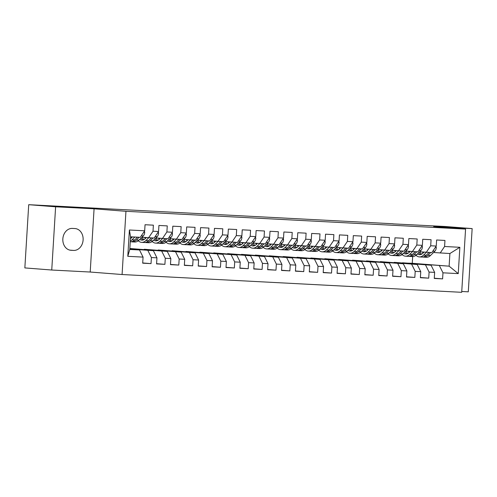 <?xml version="1.0" encoding="UTF-8"?>
<svg xmlns="http://www.w3.org/2000/svg" width="497" height="497" viewBox="0 0 497 497"><rect width="100%" height="100%" fill="white"/><g stroke="black" fill="none" stroke-linecap="round" stroke-linejoin="round"><path stroke-width="0.75" d="M461.75 291.484L468.286 291.826L472.15 228.608L445.256 226.502L392.903 223.861M122.082 274.524L461.701 292.311L465.565 229.086L125.952 211.306L122.082 274.524L90.205 272.033L94.076 208.808L55.614 206.795L51.744 270.02L90.205 272.033M51.744 270.02L24.85 267.914L28.714 204.689L55.614 206.795M127.791 256.315L129.4 229.999L144.677 230.801L140.272 237.324L130.556 236.814L129.779 249.457L127.791 256.315L143.068 257.111L142.695 263.18L151.026 263.615L151.399 257.545L156.953 257.837L156.58 263.907L164.911 264.342L165.284 258.272L170.838 258.564L170.465 264.634L178.796 265.069L179.168 259.005L184.722 259.291L184.35 265.361L192.681 265.796L193.053 259.732L198.607 260.018L198.235 266.088L206.566 266.522L206.932 260.459L212.486 260.745L212.12 266.814L220.451 267.249L220.817 261.186L226.371 261.472L226.005 267.541L234.335 267.976L234.702 261.913L240.256 262.199L239.889 268.268L248.22 268.703L248.587 262.64L254.141 262.925L253.774 268.995L262.105 269.43L262.472 263.367L268.026 263.652L267.653 269.722L275.984 270.157L276.357 264.093L281.911 264.379L281.538 270.449L289.869 270.884L290.242 264.82L295.796 265.106L295.423 271.176L303.754 271.611L304.127 265.547L309.681 265.833L309.308 271.902L317.639 272.337L318.012 266.274L323.566 266.56L323.193 272.629L331.524 273.064L331.897 267.001L337.451 267.287L337.078 273.356L345.409 273.791L345.782 267.728L351.336 268.013L350.963 274.083L359.294 274.518L359.666 268.455L365.22 268.74L364.848 274.81L373.179 275.245L373.551 269.181L379.105 269.467L378.733 275.537L387.064 275.972L387.436 269.908L392.99 270.194L392.618 276.264L400.949 276.699L401.321 270.635L406.875 270.927L406.503 276.991L414.833 277.425L415.206 271.362L420.76 271.654L420.387 277.717L428.718 278.152L429.091 272.089L434.645 272.381L434.272 278.444L442.603 278.879L434.285 278.227M402.539 263L412.268 263.292L449.126 266.175L458.246 273.611L459.855 247.301L444.585 246.5L444.952 240.436L436.621 239.995L436.254 246.065L430.7 245.773L431.067 239.709L422.736 239.268L422.369 245.338L416.815 245.046L417.182 238.982L408.851 238.541L408.484 244.611L402.93 244.319L403.297 238.256L394.966 237.814L394.599 243.884L389.045 243.592L389.418 237.529L381.087 237.088L380.714 243.157L375.16 242.865L375.533 236.802L367.202 236.361L366.829 242.43L361.276 242.138L361.648 236.075L353.317 235.634L352.945 241.704L347.391 241.412L347.763 235.348L339.432 234.907L339.06 240.977L333.506 240.685L333.878 234.621L325.547 234.18L325.175 240.25L319.621 239.958L319.993 233.894L311.662 233.453L311.29 239.523L305.736 239.231L306.109 233.168L297.778 232.726L297.405 238.796L291.851 238.504L292.224 232.441L283.893 232L283.52 238.069L277.966 237.777L278.339 231.714L270.008 231.273L269.635 237.342L264.081 237.05L264.454 230.987L256.123 230.546L255.75 236.615L250.196 236.323L250.569 230.26L242.238 229.819L241.865 235.889L236.311 235.597L236.684 229.527L228.353 229.092L227.98 235.162L222.426 234.87L222.799 228.8L214.468 228.365L214.101 234.435L208.547 234.143L208.914 228.073L200.583 227.638L200.216 233.708L194.662 233.416L195.029 227.346L186.698 226.912L186.332 232.981L180.778 232.689L181.144 226.62L172.813 226.185L172.447 232.254L166.893 231.962L167.259 225.893L158.928 225.458L158.562 231.527L153.008 231.235L153.374 225.166L145.049 224.731L144.677 230.801M458.246 273.611L442.97 272.816L442.603 278.879M28.714 204.689L392.91 223.762M394.22 262.348L431.073 265.23L394.22 262.348M434.645 272.381L431.073 265.23M429.091 272.089L425.519 264.938M459.855 247.301L449.897 253.532L433.539 252.501M444.585 246.5L440.18 253.023M380.335 261.621L417.194 264.503L380.335 261.621M420.76 271.654L417.194 264.503M415.206 271.362L411.64 264.211M436.254 246.065L431.85 252.588L419.654 251.774M430.7 245.773L426.296 252.296M366.451 260.894L403.309 263.777L366.451 260.894M406.875 270.927L403.309 263.777M401.321 270.635L397.755 263.485M422.369 245.338L417.965 251.861L405.769 251.047A10.872 6.343 93 0 0 407.801 253.433M416.815 245.046L412.411 251.569M352.566 260.167L389.424 263.05L352.566 260.167M392.99 270.194L389.424 263.05M387.436 269.908L383.87 262.758M408.484 244.611L404.08 251.134L391.884 250.32A10.872 6.343 93 0 0 393.916 252.706M402.93 244.319L398.526 250.842M338.681 259.44L375.539 262.323L338.681 259.44M379.105 269.467L375.539 262.323M373.551 269.181L369.985 262.031M394.599 243.884L390.195 250.407L378 249.593M389.045 243.592L384.641 250.115M324.796 258.713L361.654 261.596L324.796 258.713M365.22 268.74L361.654 261.596M359.666 268.455L356.101 261.304M380.714 243.157L376.31 249.68L364.115 248.867A10.872 6.343 93 0 0 366.152 251.252M375.16 242.865L370.756 249.388M310.911 257.986L347.77 260.869L310.911 257.986M351.336 268.013L347.77 260.869M345.782 267.728L342.216 260.577M366.829 242.43L362.425 248.954L350.23 248.14M361.276 242.138L356.871 248.662M297.026 257.26L333.885 260.142L297.026 257.26M337.451 267.287L333.885 260.142M331.897 267.001L328.331 259.85M352.945 241.704L348.54 248.227L336.345 247.413A10.872 6.343 93 0 0 338.382 249.798M347.391 241.412L342.986 247.935M283.141 256.533L320 259.415L283.141 256.533M323.566 266.56L320 259.415M318.012 266.274L314.446 259.123M339.06 240.977L334.655 247.5L322.46 246.686A10.872 6.343 93 0 0 324.498 249.072M333.506 240.685L329.101 247.208M269.256 255.806L306.115 258.688L269.256 255.806M309.681 265.833L306.115 258.688M304.127 265.547L300.561 258.397M325.175 240.25L320.77 246.773L308.575 245.959M319.621 239.958L315.216 246.481M255.371 255.079L292.23 257.962L255.371 255.079M295.796 265.106L292.23 257.962M290.242 264.82L286.676 257.67M311.29 239.523L306.885 246.046L294.69 245.232A10.872 6.343 93 0 0 296.728 247.618M305.736 239.231L301.331 245.754M241.486 254.352L278.345 257.235L241.486 254.352M281.911 264.379L278.345 257.235M276.357 264.093L272.791 256.943M297.405 238.796L293.006 245.319L280.805 244.505M291.851 238.504L287.452 245.027M227.601 253.625L264.46 256.508L227.601 253.625M268.026 263.652L264.46 256.508M262.472 263.367L258.906 256.216M283.52 238.069L279.121 244.592L266.92 243.778A10.872 6.343 93 0 0 268.958 246.164M277.966 237.777L273.567 244.3M213.716 252.898L250.575 255.781L213.716 252.898M254.141 262.925L250.575 255.781M248.587 262.64L245.021 255.489M269.635 237.342L265.236 243.865L253.035 243.052A10.872 6.343 93 0 0 255.073 245.437M264.081 237.05L259.683 243.573M199.837 252.172L236.69 255.054L199.837 252.172M240.256 262.199L236.69 255.054M234.702 261.913L231.136 254.762M255.75 236.615L251.352 243.139L239.156 242.325M250.196 236.323L245.798 242.847M185.953 251.445L222.805 254.327L185.953 251.445M226.371 261.472L222.805 254.327M220.817 261.186L217.251 254.035M241.865 235.889L237.467 242.412L225.271 241.598A10.872 6.343 93 0 0 227.303 243.984M236.311 235.597L231.913 242.12M172.068 250.718L208.92 253.6L172.068 250.718M212.486 260.745L208.92 253.6M206.932 260.459L203.366 253.308M227.98 235.162L223.582 241.685L211.387 240.871M222.426 234.87L218.028 241.393M158.183 249.991L195.035 252.874L158.183 249.991M198.607 260.018L195.035 252.874M193.053 259.732L189.481 252.582M214.101 234.435L209.697 240.958L197.502 240.144A10.872 6.343 93 0 0 199.533 242.53M208.547 234.143L204.143 240.666M144.298 249.264L181.15 252.147L144.298 249.264M184.722 259.291L181.15 252.147M179.168 259.005L175.596 251.855M200.216 233.708L195.812 240.231L183.617 239.417A10.872 6.343 93 0 0 185.648 241.803M194.662 233.416L190.258 239.939M129.841 248.506L167.272 251.42L129.829 248.637M170.838 258.564L167.272 251.42M165.284 258.272L161.718 251.128M186.332 232.981L181.927 239.504L169.732 238.69M180.778 232.689L176.373 239.212M129.816 248.848L153.387 250.693L129.81 248.991M156.953 257.837L153.387 250.693M151.399 257.545L147.833 250.401M172.447 232.254L168.042 238.777L155.847 237.964A10.872 6.343 93 0 0 157.878 240.349M166.893 231.962L162.488 238.485M129.798 249.208L139.502 249.966L129.779 249.457M143.068 257.111L139.502 249.966M158.562 231.527L154.157 238.051L141.962 237.237M153.008 231.235L148.603 237.759M94.076 208.808L125.952 211.306M472.15 228.608L433.688 226.589L465.565 229.086M402.551 262.783L449.126 266.175L449.897 253.532M412.268 263.292L412.678 256.558M129.4 229.999L130.556 236.814M442.97 272.816L439.404 265.665M72.4 228.415A10.959 8.896 94.5 0 0 62.852 238.771A10.959 8.896 94.5 0 0 70.872 250.277A10.959 8.896 94.5 0 0 71.059 250.289L73.562 250.42A10.959 8.896 94.5 0 0 83.105 240.063A10.959 8.896 94.5 0 0 75.084 228.558A10.959 8.896 94.5 0 0 74.898 228.545L72.4 228.415M151.026 263.615L142.707 262.963M164.911 264.342L156.592 263.69M178.796 265.069L170.477 264.416M192.681 265.796L184.362 265.143M206.566 266.522L198.247 265.87M220.451 267.249L212.132 266.597M234.335 267.976L226.017 267.324M248.22 268.703L239.902 268.051M262.105 269.43L253.787 268.778M275.984 270.157L267.672 269.504M289.869 270.884L281.557 270.231M303.754 271.611L295.435 270.958M317.639 272.337L309.32 271.685M331.524 273.064L323.205 272.412M345.409 273.791L337.09 273.139M359.294 274.518L350.975 273.866M373.179 275.245L364.86 274.592M387.064 275.972L378.745 275.319M400.949 276.699L392.63 276.046M414.833 277.425L406.515 276.773M428.718 278.152L420.4 277.5M132.432 236.914L131.407 237.914A10.872 6.343 93 0 1 130.438 238.697M134.855 237.038L132.003 239.827A13.096 7.641 93 0 1 130.295 241.088M144.36 231.267L144.714 232.323A4.535 2.647 93 0 1 143.298 235.926L138.949 240.188A13.096 7.641 93 0 1 134.749 242.014L132.115 241.871A13.096 7.641 -87 0 0 136.308 240.051L139.154 237.262M131.488 237.833A10.872 6.343 93 0 1 130.804 236.827M137.489 237.175L134.644 239.964A13.096 7.641 93 0 1 130.45 241.784L130.251 241.778M131.283 241.753A13.096 7.641 -87 0 0 132.115 241.871M146.373 237.585L145.292 238.641A10.872 6.343 93 0 1 141.813 240.15A10.872 6.343 93 0 1 139.732 239.424M148.74 237.765L145.888 240.554A13.096 7.641 93 0 1 141.695 242.374A13.096 7.641 93 0 1 138.296 240.765M158.245 231.993L158.599 233.05A4.535 2.647 93 0 1 157.182 236.653L152.834 240.915A13.096 7.641 93 0 1 148.634 242.741L146 242.598A13.096 7.641 -87 0 0 150.193 240.778L153.039 237.988M145.373 238.56A10.872 6.343 93 0 1 144.627 237.448M151.374 237.901L148.528 240.691A13.096 7.641 93 0 1 144.335 242.511L141.695 242.374M140.974 238.206A10.872 6.343 -87 0 0 143.142 239.983M145.167 242.48A13.096 7.641 -87 0 0 146 242.598M143.993 239.622A10.872 6.343 93 0 1 141.956 237.249M160.258 238.311L159.177 239.368A10.872 6.343 93 0 1 155.698 240.877A10.872 6.343 93 0 1 153.616 240.15M162.625 238.492L159.773 241.281A13.096 7.641 93 0 1 155.58 243.101A13.096 7.641 93 0 1 152.181 241.492M172.13 232.72L172.484 233.776A4.535 2.647 93 0 1 171.067 237.38L166.719 241.641A13.096 7.641 93 0 1 162.519 243.468L159.885 243.331A13.096 7.641 -87 0 0 164.078 241.505L166.924 238.715M159.257 239.287A10.872 6.343 93 0 1 158.512 238.175M165.259 238.628L162.413 241.418A13.096 7.641 93 0 1 158.214 243.238L155.58 243.101M154.853 238.933A10.872 6.343 -87 0 0 157.027 240.71M159.052 243.207A13.096 7.641 -87 0 0 159.885 243.331M174.143 239.038L173.062 240.094A10.872 6.343 93 0 1 169.576 241.604A10.872 6.343 93 0 1 167.501 240.877M176.503 239.219L173.658 242.008A13.096 7.641 93 0 1 169.465 243.828A13.096 7.641 93 0 1 166.066 242.219M186.015 233.447L186.369 234.503A4.535 2.647 93 0 1 184.952 238.106L180.604 242.368A13.096 7.641 93 0 1 176.404 244.195L173.77 244.058A13.096 7.641 -87 0 0 177.963 242.232L180.809 239.442M173.142 240.014A10.872 6.343 93 0 1 172.397 238.902M179.144 239.355L176.298 242.145A13.096 7.641 93 0 1 172.099 243.965L169.465 243.828M168.738 239.66A10.872 6.343 -87 0 0 170.912 241.436M172.937 243.934A13.096 7.641 -87 0 0 173.77 244.058M171.763 241.076A10.872 6.343 93 0 1 169.719 238.703M188.028 239.765L186.947 240.821A10.872 6.343 93 0 1 183.461 242.331A10.872 6.343 93 0 1 181.386 241.604M190.388 239.945L187.543 242.735A13.096 7.641 93 0 1 183.35 244.555A13.096 7.641 93 0 1 179.951 242.946M199.9 234.174L200.254 235.23A4.535 2.647 93 0 1 198.837 238.833L194.489 243.095A13.096 7.641 93 0 1 190.289 244.922L187.655 244.785A13.096 7.641 -87 0 0 191.848 242.958L194.694 240.169M187.027 240.741A10.872 6.343 93 0 1 186.282 239.629M193.029 240.082L190.183 242.871A13.096 7.641 93 0 1 185.984 244.692L183.35 244.555M182.623 240.386A10.872 6.343 -87 0 0 184.797 242.163M186.822 244.661A13.096 7.641 -87 0 0 187.655 244.785M201.912 240.492L200.831 241.548A10.872 6.343 93 0 1 197.346 243.064A10.872 6.343 93 0 1 195.271 242.331M204.273 240.672L201.428 243.462A13.096 7.641 93 0 1 197.234 245.282A13.096 7.641 93 0 1 193.836 243.673M213.785 234.901L214.139 235.957A4.535 2.647 93 0 1 212.722 239.56L208.373 243.822A13.096 7.641 93 0 1 204.174 245.648L201.533 245.512A13.096 7.641 -87 0 0 205.733 243.685L208.578 240.896M200.912 241.467A10.872 6.343 93 0 1 200.167 240.355M206.914 240.809L204.068 243.598A13.096 7.641 93 0 1 199.869 245.419L197.234 245.282M196.508 241.113A10.872 6.343 -87 0 0 198.682 242.89M200.707 245.388A13.096 7.641 -87 0 0 201.533 245.512M215.797 241.219L214.716 242.275A10.872 6.343 93 0 1 211.231 243.791A10.872 6.343 93 0 1 209.156 243.058M218.158 241.399L215.313 244.189A13.096 7.641 93 0 1 211.119 246.009A13.096 7.641 93 0 1 207.721 244.4M227.669 235.628L228.024 236.684A4.535 2.647 93 0 1 226.607 240.287L222.258 244.549A13.096 7.641 93 0 1 218.059 246.375L215.418 246.239A13.096 7.641 -87 0 0 219.618 244.412L222.463 241.623M214.797 242.194A10.872 6.343 93 0 1 214.045 241.082M220.798 241.536L217.953 244.325A13.096 7.641 93 0 1 213.753 246.152L211.119 246.009M210.393 241.84A10.872 6.343 -87 0 0 212.567 243.617M214.592 246.114A13.096 7.641 -87 0 0 215.418 246.239M213.418 243.257A10.872 6.343 93 0 1 211.374 240.883M229.682 241.946L228.601 243.002A10.872 6.343 93 0 1 225.116 244.518A10.872 6.343 93 0 1 223.041 243.785M232.043 242.126L229.198 244.915A13.096 7.641 93 0 1 225.004 246.736A13.096 7.641 93 0 1 221.606 245.127M241.554 236.355L241.909 237.411A4.535 2.647 93 0 1 240.492 241.014L236.137 245.276A13.096 7.641 93 0 1 231.944 247.102L229.303 246.966A13.096 7.641 -87 0 0 233.503 245.139L236.348 242.35M228.682 242.921A10.872 6.343 93 0 1 227.93 241.809M234.683 242.263L231.838 245.052A13.096 7.641 93 0 1 227.638 246.879L225.004 246.736M224.277 242.567A10.872 6.343 -87 0 0 226.452 244.344M228.477 246.841A13.096 7.641 -87 0 0 229.303 246.966M243.567 242.673L242.486 243.729A10.872 6.343 93 0 1 239.001 245.245A10.872 6.343 93 0 1 236.926 244.512M245.928 242.853L243.083 245.642A13.096 7.641 93 0 1 238.883 247.463A13.096 7.641 93 0 1 235.491 245.853M255.439 237.081L255.793 238.138A4.535 2.647 93 0 1 254.377 241.741L250.022 246.003A13.096 7.641 93 0 1 245.829 247.829L243.188 247.692A13.096 7.641 -87 0 0 247.388 245.866L250.233 243.076M242.567 243.648A10.872 6.343 93 0 1 241.815 242.536M248.568 242.99L245.723 245.779A13.096 7.641 93 0 1 241.523 247.605L238.883 247.463M238.162 243.294A10.872 6.343 -87 0 0 240.337 245.071M242.362 247.568A13.096 7.641 -87 0 0 243.188 247.692M241.188 244.71A10.872 6.343 93 0 1 239.144 242.337M257.452 243.4L256.371 244.456A10.872 6.343 93 0 1 252.886 245.972A10.872 6.343 93 0 1 250.811 245.238M259.813 243.58L256.968 246.369A13.096 7.641 93 0 1 252.768 248.189A13.096 7.641 93 0 1 249.376 246.58M269.324 237.808L269.678 238.864A4.535 2.647 93 0 1 268.262 242.468L263.907 246.729A13.096 7.641 93 0 1 259.714 248.556L257.073 248.419A13.096 7.641 -87 0 0 261.273 246.593L264.118 243.803M256.452 244.375A10.872 6.343 93 0 1 255.7 243.263M262.453 243.716L259.608 246.506A13.096 7.641 93 0 1 255.408 248.332L252.768 248.189M252.047 244.021A10.872 6.343 -87 0 0 254.215 245.798M256.247 248.295A13.096 7.641 -87 0 0 257.073 248.419M271.337 244.126L270.256 245.183A10.872 6.343 93 0 1 266.771 246.698A10.872 6.343 93 0 1 264.696 245.965M273.698 244.307L270.853 247.096A13.096 7.641 93 0 1 266.653 248.916A13.096 7.641 93 0 1 263.261 247.307M283.203 238.535L283.563 239.591A4.535 2.647 93 0 1 282.147 243.195L277.792 247.456A13.096 7.641 93 0 1 273.598 249.283L270.958 249.146A13.096 7.641 -87 0 0 275.158 247.32L278.003 244.53M270.337 245.102A10.872 6.343 93 0 1 269.585 243.99M276.338 244.443L273.487 247.233A13.096 7.641 93 0 1 269.293 249.059L266.653 248.916M265.932 244.748A10.872 6.343 -87 0 0 268.1 246.524M270.132 249.022A13.096 7.641 -87 0 0 270.958 249.146M285.216 244.853L284.141 245.909A10.872 6.343 93 0 1 280.656 247.425A10.872 6.343 93 0 1 278.575 246.692M287.583 245.033L284.738 247.823A13.096 7.641 93 0 1 280.538 249.643A13.096 7.641 93 0 1 277.146 248.034M297.088 239.262L297.448 240.318A4.535 2.647 93 0 1 296.032 243.921L291.677 248.183A13.096 7.641 93 0 1 287.483 250.01L284.843 249.873A13.096 7.641 -87 0 0 289.043 248.046L291.888 245.257M284.222 245.829A10.872 6.343 93 0 1 283.47 244.717M290.223 245.17L287.372 247.96A13.096 7.641 93 0 1 283.178 249.786L280.538 249.643M279.817 245.475A10.872 6.343 -87 0 0 281.985 247.251M284.017 249.749A13.096 7.641 -87 0 0 284.843 249.873M282.843 246.891A10.872 6.343 93 0 1 280.799 244.518M299.101 245.58L298.026 246.636A10.872 6.343 93 0 1 294.541 248.152A10.872 6.343 93 0 1 292.46 247.419M301.468 245.76L298.622 248.55A13.096 7.641 93 0 1 294.423 250.37A13.096 7.641 93 0 1 291.031 248.761M310.973 239.989L311.333 241.045A4.535 2.647 93 0 1 309.911 244.648L305.562 248.91A13.096 7.641 93 0 1 301.368 250.737L298.728 250.6A13.096 7.641 -87 0 0 302.928 248.773L305.773 245.984M298.107 246.555A10.872 6.343 93 0 1 297.355 245.443M304.108 245.897L301.257 248.686A13.096 7.641 93 0 1 297.063 250.513L294.423 250.37M293.702 246.201A10.872 6.343 -87 0 0 295.87 247.978M297.902 250.476A13.096 7.641 -87 0 0 298.728 250.6M312.986 246.307L311.911 247.363A10.872 6.343 93 0 1 308.426 248.879A10.872 6.343 93 0 1 306.345 248.146M315.353 246.487L312.507 249.277A13.096 7.641 93 0 1 308.308 251.097A13.096 7.641 93 0 1 304.916 249.488M324.858 240.716L325.218 241.772A4.535 2.647 93 0 1 323.796 245.375L319.447 249.643A13.096 7.641 93 0 1 315.253 251.463L312.613 251.327A13.096 7.641 -87 0 0 316.813 249.5L319.658 246.711M311.992 247.282A10.872 6.343 93 0 1 311.24 246.17M317.993 246.624L315.141 249.413A13.096 7.641 93 0 1 310.948 251.24L308.308 251.097M307.587 246.928A10.872 6.343 -87 0 0 309.755 248.705M311.787 251.202A13.096 7.641 -87 0 0 312.613 251.327M310.613 248.345A10.872 6.343 93 0 1 308.569 245.972M326.871 247.034L325.796 248.09A10.872 6.343 93 0 1 322.311 249.606A10.872 6.343 93 0 1 320.23 248.873M329.238 247.214L326.392 250.003A13.096 7.641 93 0 1 322.193 251.824A13.096 7.641 93 0 1 318.794 250.215M338.743 241.443L339.103 242.499A4.535 2.647 93 0 1 337.68 246.102L333.332 250.37A13.096 7.641 93 0 1 329.138 252.19L326.498 252.054A13.096 7.641 -87 0 0 330.691 250.227L333.543 247.438M325.877 248.009A10.872 6.343 93 0 1 325.125 246.897M331.872 247.351L329.026 250.14A13.096 7.641 93 0 1 324.833 251.967L322.193 251.824M321.472 247.661A10.872 6.343 -87 0 0 323.64 249.432M325.672 251.929A13.096 7.641 -87 0 0 326.498 252.054M340.756 247.761L339.681 248.817A10.872 6.343 93 0 1 336.196 250.333A10.872 6.343 93 0 1 334.114 249.6M343.123 247.941L340.277 250.73A13.096 7.641 93 0 1 336.078 252.551A13.096 7.641 93 0 1 332.679 250.942M352.628 242.169L352.982 243.226A4.535 2.647 93 0 1 351.565 246.835L347.217 251.097A13.096 7.641 93 0 1 343.023 252.917L340.383 252.78A13.096 7.641 -87 0 0 344.576 250.954L347.428 248.165M339.762 248.736A10.872 6.343 93 0 1 339.01 247.624M345.757 248.078L342.911 250.867A13.096 7.641 93 0 1 338.718 252.693L336.078 252.551M335.357 248.388A10.872 6.343 -87 0 0 337.525 250.159M339.55 252.656A13.096 7.641 -87 0 0 340.383 252.78M354.641 248.488L353.56 249.544A10.872 6.343 93 0 1 350.081 251.06A10.872 6.343 93 0 1 347.999 250.326M357.008 248.668L354.162 251.457A13.096 7.641 93 0 1 349.963 253.277A13.096 7.641 93 0 1 346.564 251.668M366.513 242.896L366.867 243.952A4.535 2.647 93 0 1 365.45 247.562L361.102 251.824A13.096 7.641 93 0 1 356.902 253.644L354.268 253.507A13.096 7.641 -87 0 0 358.461 251.681L361.313 248.891M353.647 249.463A10.872 6.343 93 0 1 352.895 248.351M359.642 248.804L356.796 251.594A13.096 7.641 93 0 1 352.603 253.42L349.963 253.277M349.242 249.115A10.872 6.343 -87 0 0 351.41 250.886M353.435 253.383A13.096 7.641 -87 0 0 354.268 253.507M352.267 250.525A10.872 6.343 93 0 1 350.223 248.152M368.526 249.214L367.445 250.271A10.872 6.343 93 0 1 363.966 251.786A10.872 6.343 93 0 1 361.884 251.053M370.892 249.395L368.041 252.184A13.096 7.641 93 0 1 363.847 254.004A13.096 7.641 93 0 1 360.449 252.395M380.398 243.623L380.752 244.679A4.535 2.647 93 0 1 379.335 248.289L374.986 252.551A13.096 7.641 93 0 1 370.787 254.371L368.153 254.234A13.096 7.641 -87 0 0 372.346 252.408L375.198 249.618M367.525 250.19A10.872 6.343 93 0 1 366.78 249.078M373.527 249.531L370.681 252.321A13.096 7.641 93 0 1 366.488 254.147L363.847 254.004M363.127 249.842A10.872 6.343 -87 0 0 365.295 251.612M367.32 254.11A13.096 7.641 -87 0 0 368.153 254.234M382.41 249.941L381.329 250.997A10.872 6.343 93 0 1 377.85 252.513A10.872 6.343 93 0 1 375.769 251.78M384.777 250.121L381.926 252.911A13.096 7.641 93 0 1 377.732 254.731A13.096 7.641 93 0 1 374.334 253.122M394.283 244.35L394.637 245.406A4.535 2.647 93 0 1 393.22 249.016L388.871 253.277A13.096 7.641 93 0 1 384.672 255.098L382.038 254.961A13.096 7.641 -87 0 0 386.231 253.135L389.076 250.345M381.41 250.917A10.872 6.343 93 0 1 380.665 249.805M387.411 250.258L384.566 253.048A13.096 7.641 93 0 1 380.373 254.874L377.732 254.731M377.012 250.569A10.872 6.343 -87 0 0 379.18 252.339M381.205 254.837A13.096 7.641 -87 0 0 382.038 254.961M380.031 251.979A10.872 6.343 93 0 1 377.993 249.606M396.295 250.668L395.214 251.724A10.872 6.343 93 0 1 391.735 253.24A10.872 6.343 93 0 1 389.654 252.507M398.662 250.848L395.811 253.638A13.096 7.641 93 0 1 391.617 255.458A13.096 7.641 93 0 1 388.219 253.849M408.167 245.077L408.522 246.133A4.535 2.647 93 0 1 407.105 249.742L402.756 254.004A13.096 7.641 93 0 1 398.557 255.825L395.923 255.688A13.096 7.641 -87 0 0 400.116 253.861L402.961 251.072M395.295 251.644A10.872 6.343 93 0 1 394.55 250.531M401.296 250.985L398.451 253.774A13.096 7.641 93 0 1 394.251 255.601L391.617 255.458M390.891 251.296A10.872 6.343 -87 0 0 393.065 253.066M395.09 255.564A13.096 7.641 -87 0 0 395.923 255.688M410.18 251.395L409.099 252.451A10.872 6.343 93 0 1 405.62 253.967A10.872 6.343 93 0 1 403.539 253.234M412.547 251.575L409.696 254.365A13.096 7.641 93 0 1 405.502 256.185A13.096 7.641 93 0 1 402.104 254.576M422.052 245.804L422.407 246.86A4.535 2.647 93 0 1 420.99 250.469L416.641 254.731A13.096 7.641 93 0 1 412.442 256.551L409.808 256.415A13.096 7.641 -87 0 0 414.001 254.588L416.846 251.799M409.18 252.37A10.872 6.343 93 0 1 408.435 251.258M415.181 251.712L412.336 254.501A13.096 7.641 93 0 1 408.136 256.328L405.502 256.185M404.775 252.022A10.872 6.343 -87 0 0 406.95 253.793M408.975 256.29A13.096 7.641 -87 0 0 409.808 256.415M424.065 252.122L422.984 253.178A10.872 6.343 93 0 1 419.499 254.694A10.872 6.343 93 0 1 417.424 253.961M426.426 252.302L423.581 255.091A13.096 7.641 93 0 1 419.387 256.912A13.096 7.641 93 0 1 415.989 255.303M435.937 246.531L436.291 247.587A4.535 2.647 93 0 1 434.875 251.196L430.526 255.458A13.096 7.641 93 0 1 426.327 257.278L423.692 257.142A13.096 7.641 -87 0 0 427.886 255.315L430.731 252.526M423.065 253.097A10.872 6.343 93 0 1 422.32 251.985M429.066 252.439L426.221 255.228A13.096 7.641 93 0 1 422.021 257.055L419.387 256.912M418.66 252.749A10.872 6.343 -87 0 0 420.835 254.526M422.86 257.017A13.096 7.641 -87 0 0 423.692 257.142M421.686 254.16A10.872 6.343 93 0 1 419.642 251.786M70.686 250.258L71.059 250.289M69.903 250.134L73.562 250.42M144.689 232.236L143.739 232.186M134.644 239.964L132.003 239.827M138.949 240.188L136.308 240.051M143.298 235.926L141.285 235.82M158.574 232.963L157.624 232.913M148.528 240.691L145.888 240.554M152.834 240.915L150.193 240.778M157.182 236.653L155.17 236.547M172.459 233.689L171.508 233.64M162.413 241.418L159.773 241.281M166.719 241.641L164.078 241.505M171.067 237.38L169.055 237.274M186.338 234.416L185.393 234.367M176.298 242.145L173.658 242.008M180.604 242.368L177.963 242.232M184.952 238.106L182.939 238.001M200.223 235.143L199.278 235.093M190.183 242.871L187.543 242.735M194.489 243.095L191.848 242.958M198.837 238.833L196.824 238.728M214.108 235.87L213.163 235.82M204.068 243.598L201.428 243.462M208.373 243.822L205.733 243.685M212.722 239.56L210.709 239.455M227.993 236.597L227.048 236.547M217.953 244.325L215.313 244.189M222.258 244.549L219.618 244.412M226.607 240.287L224.594 240.181M241.877 237.324L240.933 237.274M231.838 245.052L229.198 244.915M236.137 245.276L233.503 245.139M240.492 241.014L238.479 240.908M255.762 238.051L254.818 238.001M245.723 245.779L243.083 245.642M250.022 246.003L247.388 245.866M254.377 241.741L252.358 241.635M269.647 238.777L268.703 238.728M259.608 246.506L256.968 246.369M263.907 246.729L261.273 246.593M268.262 242.468L266.243 242.362M283.532 239.504L282.588 239.455M273.487 247.233L270.853 247.096M277.792 247.456L275.158 247.32M282.147 243.195L280.128 243.089M297.417 240.231L296.473 240.181M287.372 247.96L284.738 247.823M291.677 248.183L289.043 248.046M296.032 243.921L294.013 243.816M311.302 240.958L310.358 240.908M301.257 248.686L298.622 248.55M305.562 248.91L302.928 248.773M309.911 244.648L307.898 244.543M325.187 241.685L324.243 241.635M315.141 249.413L312.507 249.277M319.447 249.643L316.813 249.5M323.796 245.375L321.783 245.276M339.072 242.412L338.122 242.362M329.026 250.14L326.392 250.003M333.332 250.37L330.691 250.227M337.68 246.102L335.668 246.003M352.957 243.139L352.006 243.089M342.911 250.867L340.277 250.73M347.217 251.097L344.576 250.954M351.565 246.835L349.553 246.729M366.842 243.865L365.891 243.816M356.796 251.594L354.162 251.457M361.102 251.824L358.461 251.681M365.45 247.562L363.437 247.456M380.727 244.592L379.776 244.543M370.681 252.321L368.041 252.184M374.986 252.551L372.346 252.408M379.335 248.289L377.322 248.183M394.612 245.319L393.661 245.269M384.566 253.048L381.926 252.911M388.871 253.277L386.231 253.135M393.22 249.016L391.207 248.91M408.497 246.046L407.546 245.996M398.451 253.774L395.811 253.638M402.756 254.004L400.116 253.861M407.105 249.742L405.092 249.637M422.382 246.773L421.431 246.723M412.336 254.501L409.696 254.365M416.641 254.731L414.001 254.588M420.99 250.469L418.977 250.364M436.26 247.5L435.316 247.45M426.221 255.228L423.581 255.091M430.526 255.458L427.886 255.315M434.875 251.196L432.862 251.091"/></g></svg>
